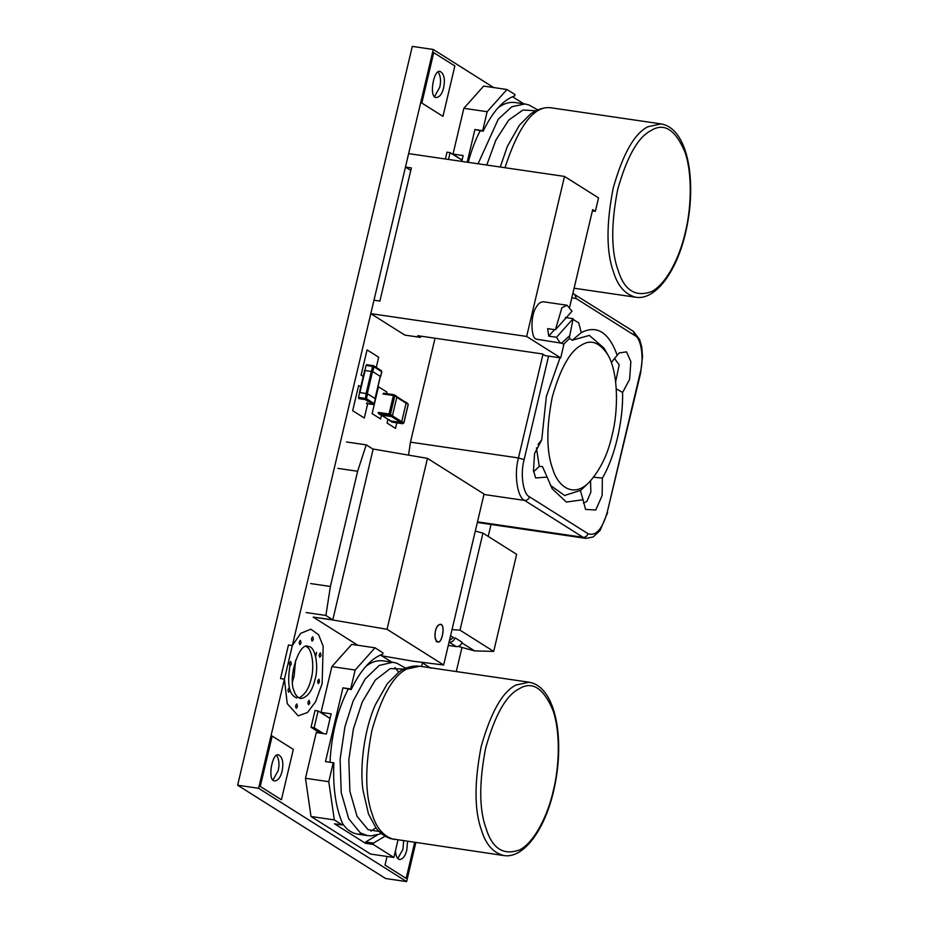 <?xml version="1.0" encoding="UTF-8"?>
<svg xmlns="http://www.w3.org/2000/svg" width="928" height="928" viewBox="0 0 928 928"><rect width="100%" height="100%" fill="white"/><g stroke="black" fill="none" stroke-linecap="round" stroke-linejoin="round"><path stroke-width="1.39" d="M443.619 87.835C445.266 79.286 444.129 73.846 440.243 71.502C433.562 68.544 428.55 98.275 436.438 97.51C439.814 96.988 442.215 93.763 443.619 87.835M439.744 87.267C441.171 81.072 440.649 75.98 438.19 71.99C440.649 75.98 441.171 81.072 439.744 87.267L434.606 96.466L439.744 87.267M433.724 52.652L421.811 103.031L442.958 116.36L454.859 65.981L433.724 52.652L421.811 103.031L442.958 116.36L454.859 65.981L433.724 52.652M395.479 850.663C395.664 855.813 397.056 858.783 399.632 859.56C403.019 859.038 405.408 855.813 406.824 849.897L407.531 841.464M402.938 849.329L403.657 840.896L402.938 849.329L397.799 858.516L402.938 849.329M406.151 878.41L414.642 842.496L406.151 878.41L385.016 865.082L406.151 878.41M387.046 856.463L385.016 865.082L387.046 856.463M282.077 771.249C283.713 762.688 282.588 757.248 278.69 754.916C272.008 751.947 266.997 781.678 274.885 780.912C278.261 780.39 280.662 777.165 282.077 771.249M278.191 770.681C279.618 764.475 279.108 759.382 276.637 755.392C279.108 759.382 279.618 764.475 278.191 770.681L273.052 779.868L278.191 770.681M260.258 786.434L281.404 799.762L293.318 749.395L272.171 736.066L260.258 786.434L281.404 799.762L293.318 749.395L272.171 736.066L260.258 786.434M320.995 655.632L320.427 652.906C319 654.17 318.791 655.609 319.789 657.233L320.995 655.632M316.541 652.338L315.682 656.56M313.351 639.508L312.782 636.782C311.356 638.046 311.147 639.485 312.144 641.12L313.351 639.508M301.055 643.058L300.486 640.332C299.071 641.596 298.851 643.046 299.86 644.67L301.055 643.058M291.311 664.204L290.754 661.478C289.327 662.743 289.107 664.181 290.116 665.817L291.311 664.204M289.826 690.548L289.269 687.834C287.842 689.086 287.622 690.536 288.631 692.16L289.826 690.548M297.47 706.672L296.902 703.946C295.475 705.21 295.266 706.66 296.276 708.284L297.47 706.672M309.766 703.122L309.198 700.396C307.771 701.661 307.562 703.099 308.56 704.735L309.766 703.122M319.51 681.976L318.942 679.25C317.515 680.514 317.306 681.964 318.304 683.588L319.51 681.976M315.102 679.203C318.849 667.186 315.648 646.108 308.328 646.538C299.814 640.854 287.529 677.382 294.083 691.012C295.359 695.188 297.575 697.694 300.718 698.529C307.481 697.485 312.284 691.035 315.102 679.203M311.216 678.635C314.348 668.056 312.701 649.194 306.333 646.619C312.701 649.194 314.348 668.056 311.216 678.635C308.931 688.68 304.802 695.095 298.839 697.879C304.802 695.095 308.931 688.68 311.216 678.635M289.954 665.794C286.961 684.644 289.246 695.362 296.832 697.96C289.246 695.362 286.961 684.644 289.954 665.794M406.615 881.6L258.61 788.29L284.409 679.145L280.523 678.577L288.469 644.995L292.343 645.563L284.409 679.145L287.251 703.691L298.19 715.871L307.504 712.495L315.578 701.765L322.144 683.646L323.176 646.213L318.594 634.752L310.868 629.196L300.707 633.325L292.343 645.563L288.469 644.995L280.523 678.577L284.409 679.145L287.251 703.691L298.19 715.871L307.504 712.495L315.578 701.765L322.144 683.646L323.176 646.213L318.594 634.752L310.868 629.196L300.707 633.325L292.343 645.563L433.26 49.474L412.287 46.4L237.638 785.216L385.642 878.526L406.615 881.6L415.814 842.67M318.153 683.53L319.081 679.296M292.471 681.755L294.118 676.129L295.614 660.237M456.274 671.547L461.935 647.582M488.209 536.419L491.028 524.494M493.638 87.534L433.26 49.474M258.61 788.29L237.638 785.216M421.579 666.478L422.426 662.894L430.882 668.218M450.567 635.738L453.467 637.571L449.454 640.459M449.059 642.141L449.175 642.153C452.064 642.246 454.012 640.796 455.022 637.803L462.074 642.246C461.054 645.238 459.105 646.688 456.216 646.596L448.27 645.436M475.298 531.106L482.954 533.101L516.652 554.341L493.696 651.421L474.614 650.899L458.258 646.422M474.614 650.899L461.877 642.872M452.017 629.602L459.998 630.17L482.954 533.101M493.696 651.421L459.998 630.17M367.697 403.703L364.31 418.018L352.675 410.686L358.637 385.503L360.772 386.848M376.258 367.453L378.682 357.234L367.047 349.902L361.096 375.098L363.231 376.443M358.544 397.346L358.73 398.622L365.249 399.574L366.421 398.704L374.17 403.587L375.33 398.715L367.569 393.832L359.693 392.474L358.544 397.346L366.421 398.704L367.569 393.832M364.426 370.434L372.812 371.664L380.561 376.559L381.721 371.687L373.961 366.792L372.812 371.664M548.738 336.145L547.648 328.64L555.42 329.776L561.881 307.783L567.043 305.242L543.425 301.786C540.525 301.809 538.101 303.676 536.14 307.365C530.514 314.754 530.63 338.117 536.303 339.149L561.486 343.198L559.92 342.606L556.51 337.282L548.738 336.145L554.538 329.649M567.043 305.242L572.031 311.158L555.42 329.776M565.349 317.527L573.121 318.664L569.792 335.623L561.486 343.198M564.491 176.424L408.633 153.619L405.466 167.052L411.371 167.922L379.888 301.078L373.984 300.208L370.806 313.641L526.663 336.446L564.491 176.424L598.525 197.884L595.347 211.329L592.679 209.635L569.711 306.762M561.196 342.792L563.876 344.474L560.698 357.906L526.663 336.446M567.46 316.274L567.112 317.794M560.698 357.906L545.165 355.633L542.486 353.951L417.716 335.692L420.396 337.374L404.852 335.101L370.806 313.641M592.377 210.888L595.347 211.329M405.466 167.052L410.779 170.404M420.396 337.374L420.686 336.122M573.121 318.664L556.51 337.282M331.864 666.617L355.18 670.028L350.691 688.982L351.178 689.55C360.586 670.039 371.119 658.254 382.765 654.159L382.951 652.813L375.005 647.802L351.7 644.392L331.864 666.617L321.053 712.379L329.417 718.075M321.053 712.379L331.145 713.852L326.389 734.002L316.286 732.528L305.474 778.279L311.008 816.501L370.574 854.05L393.878 857.46L397.984 840.06M311.008 816.501L334.324 819.911L342.281 824.934L334.509 823.797L365.47 843.308L373.242 844.445L393.878 857.46M305.474 778.279L328.779 781.689L334.324 819.911M350.691 688.982L342.919 687.845L325.484 761.61L333.256 762.746L328.779 781.689M329.51 717.704L330.217 717.808M375.005 647.802L355.18 670.028M391.732 662.105L380.48 655.017M351.178 689.55L342.919 687.845M325.484 761.61L333.256 762.746M365.47 843.308L365.667 841.963L377.267 835.072M385.085 836.174L373.439 843.1L373.242 844.445M365.667 841.963L373.439 843.1M342.281 824.934L342.676 823.704C335.739 807.894 332.792 787.605 333.86 762.828M398.669 672.22L394.934 667.499M342.664 823.751C346.701 829.609 351.689 833.077 357.64 834.156L367.5 835.606L360.331 832.892L348.754 818.821L341.226 792.593L340.112 759.185L344.938 726.717L353.116 701.092L365.11 679.076L379.216 665.422L392.857 662.267L383.009 660.829C376.965 660.179 371.235 662.035 365.806 666.408M348.186 689.11C337.502 710.106 331.458 734.489 330.02 762.271M357.64 834.156L362.674 834.168M370.98 831.186L375.91 827.741M311.042 727.285L315.021 710.5L318.118 710.952L314.151 727.749L311.042 727.285L320.276 733.108M330.055 718.481L318.118 710.952M323.385 733.561L314.151 727.749M463.849 108.309L487.154 111.72L482.676 130.674L483.163 131.242C492.571 111.731 503.092 99.934 514.738 95.851L514.936 94.505L506.99 89.494L483.674 86.084L463.849 108.309L453.026 154.06L461.402 159.767M461.75 161.391L463.13 155.544L453.026 154.06M482.676 130.674L474.904 129.537L467.19 162.191M461.483 159.396L462.19 159.5M506.99 89.494L487.154 111.72M523.705 103.797L512.465 96.709M483.163 131.242L474.904 129.537M478.071 163.78L498.301 119.144L511.827 106.755L524.842 103.959L514.994 102.521C508.95 101.86 503.208 103.727 497.779 108.1M480.17 130.802C475.449 139.722 471.47 150.232 468.222 162.342M445.382 159.001L446.994 152.192L450.103 152.644L448.491 159.454M462.04 160.161L450.103 152.644M435.441 630.878C434.327 636.689 435.093 640.39 437.738 641.979C442.285 643.997 445.695 623.778 440.324 624.3C438.028 624.66 436.404 626.841 435.441 630.878M435.51 630.912C436.45 626.968 438.051 624.822 440.301 624.474C445.568 623.964 442.215 643.777 437.772 641.805C435.174 640.25 434.42 636.62 435.51 630.912M484.056 494.056L443.654 664.993L387.046 629.3L427.46 458.374L484.056 494.056M381.744 655.806L413.54 661.27L443.654 664.993M427.46 458.374L372.766 448.978M387.046 629.3L332.758 619.974L373.16 449.036M357.895 645.296L313.177 617.108L332.758 619.974M306.159 612.561L325.89 615.45L332.792 619.8L313.177 617.108M325.89 615.45L330.391 586.461L357.628 471.273L366.224 444.86L373.126 449.21M366.224 444.86L346.492 441.972M357.628 471.273L337.885 468.385M330.391 586.461L310.66 583.573M387.95 419.282L387.069 423.04L395.525 428.376L396.824 422.855M405.014 401.847L406.116 403.054L401.743 421.521L400.571 422.402L390.166 420.871L389.47 419.734M405.42 401.917L408.158 404.341L407.462 403.204M380.167 413.865L380.863 415.013L391.268 416.533L392.44 415.663L396.813 397.196L396.117 396.047M381.466 415.199L380.584 418.946L372.128 413.621L378.473 386.756L386.93 392.08L386.57 393.634M607.666 354.484C599.418 342.351 590.8 339.161 581.798 344.926C570.326 350.598 560.454 368.056 552.206 397.288C546.29 427.994 546.406 451.739 552.578 468.536C557.774 486.713 573.4 498.255 588.944 482.548C600.196 470.09 607.921 454.256 612.12 435.058C618.338 411.661 618.744 372.731 607.666 354.484L604.093 348.197L589.35 335.402L572.309 340.193L581.276 332.607L578.724 322.851L573.121 319.441M561.776 353.382L561.278 355.47M572.309 340.193L569.514 338.465L569.572 336.11M538.078 444.489L541.732 439.837L534.563 453.595L533.472 470.74L535.711 477.966L547.126 477.085L552.148 488.731L566.335 502.071L583.051 499.728L585.545 509.391L595.764 510.017L602.156 495.471L602.365 478.071C614.614 457.817 623.338 420.941 622.595 392.498L629.602 379.378L630.854 361.595L626.528 351.851L619.127 352.988L617.201 355.262C608.884 332.247 596.913 324.696 581.276 332.607M560.013 357.814L546.337 396.5L541.732 439.837M547.126 477.085L542.439 466.529L539.272 466.39L533.623 471.702M536.43 447.888L539.272 466.39M583.051 499.728L580.36 490.436L564.572 495.482L550.397 485.356M580.406 490.657L588.932 482.572M569.514 338.465L563.551 344.276M435.035 338.221L410.466 442.157L518.462 457.956L542.973 354.264M408.54 455.114L410.466 442.157M477.491 521.849L583.12 537.312L585.986 538.391L477.34 522.464M583.468 503.127L586.914 501.375L590.858 492.072L590.533 480.959M615.635 381.814L619.185 364.832L614.464 358.382M611.297 362.512L617.201 355.262M616.273 388.832L622.595 392.498M593.711 477.224L602.365 478.071M449.175 642.153L456.216 646.596M375.04 398.541L380.283 376.374M372.522 371.536L367.279 393.692M371.374 371.258L366.142 393.414M359.925 392.509L365.168 370.342M364.774 370.284L359.542 392.451M366.212 393.426L365.249 399.574L372.998 404.457L374.17 403.587M372.998 404.457L373.659 403.715L372.998 404.457L366.479 403.506L367.14 402.764L366.479 403.506M373.961 366.792L373.265 365.655L373.961 366.792L372.604 366.398L371.455 371.258M364.936 370.307L366.084 365.435L372.604 366.398L373.265 365.655L372.604 366.398M381.025 370.539L381.721 371.687L381.025 370.539M366.746 364.704L366.084 365.435L366.746 364.704L373.265 365.655M553.32 790.656C548.251 813.705 535.282 841.568 519.912 849.793C503.591 855.825 492.316 848.714 486.075 828.46C479.115 809.494 478.976 782.675 485.669 747.991C494.984 714.978 506.12 695.269 519.077 688.866C532.034 680.7 543.309 687.81 552.914 710.187C560.918 733.155 559.05 768.013 553.32 790.656M503.73 855.535L503.695 855.535C493.209 852.739 485.843 844.387 481.574 830.467C474.324 810.712 474.185 782.78 481.145 746.657C490.854 712.263 502.454 691.72 515.956 685.05L529.064 682.208C537.88 683.692 544.945 690.107 550.269 701.429C553.668 708.772 556.058 717.576 557.45 727.865C559.967 747.887 558.691 768.941 553.622 791.004C544.562 830.456 523.276 858.98 503.707 855.535L390.491 838.634C381.095 835.084 377.174 829.342 376.049 827.915L368.497 814.007L362.906 789.856C359.67 766.377 364.275 729.466 375.341 704.816M375.353 704.781L387.312 683.669L398.634 672.243C400.096 671.211 405.594 666.64 415.906 665.956L419.769 666.211L406.661 669.053C393.159 675.735 381.559 696.267 371.85 730.661C364.89 766.783 365.029 794.716 372.29 814.471C376.548 828.391 383.914 836.743 394.4 839.538M381.582 831.882L368.056 829.678L357.06 816.315L349.902 791.398L348.835 759.661L353.429 728.816L362.245 702.009L375.33 680.038L390.259 668.566L403.784 669.076M685.305 232.348C680.224 255.397 667.267 283.249 651.885 291.473C635.564 297.517 624.289 290.406 618.06 270.152C611.1 251.186 610.96 224.367 617.642 189.683C626.957 156.67 638.104 136.95 651.062 130.546C664.007 122.392 675.282 129.491 684.887 151.879C692.891 174.847 691.035 209.693 685.305 232.348M635.715 297.227L635.68 297.227C625.194 294.431 617.816 286.079 613.559 272.159C606.309 252.404 606.158 224.46 613.13 188.338C622.827 153.944 634.439 133.412 647.93 126.742L661.049 123.9C669.854 125.384 676.93 131.788 682.254 143.121C685.653 150.452 688.042 159.268 689.423 169.557C691.952 189.579 690.676 210.621 685.606 232.696C676.535 272.136 655.261 300.672 635.68 297.227L574.096 288.214M507.326 146.473L519.297 125.361L530.619 113.924L535.073 111.128C545.038 106.326 550.988 107.776 551.754 107.903C534.632 104.771 519.042 124.712 504.983 167.724M507.314 146.508L500.25 167.028M486.782 165.056L495.958 139.919L508.776 120.037L522.974 110.003L535.769 110.757M391.512 421.022L392.208 422.159L390.166 420.871M400.571 422.402L402.613 423.69L392.208 422.159L392.869 421.416L392.208 422.159M402.613 423.69L403.784 422.82L401.743 421.521M403.784 422.82L408.158 404.341M392.405 415.79L401.708 421.648M406.081 403.181L396.778 397.323M391.465 416.533L400.768 422.402M390.723 420.952L381.42 415.094M382.997 393.971L393.414 395.502L394.075 394.76L383.658 393.24L382.997 393.971L383.658 393.24M394.075 394.76L394.76 395.896L393.414 395.502L394.075 394.76L396.813 397.196M394.76 395.896L390.398 414.375L392.44 415.663M393.414 395.502L389.041 413.969L390.398 414.375L389.226 415.245L391.268 416.533M380.863 415.013L378.821 413.714L389.226 415.245L389.041 413.969L378.636 412.45L378.821 413.714L378.125 412.577M548.576 356.132L524.111 459.638C520.121 473.825 523.079 494.264 529.494 496.805L587.992 533.681C587.146 536.175 585.522 537.382 583.12 537.312L524.622 500.424L483.964 494.473M587.992 533.681C595.869 536.5 602.295 529.296 607.272 512.07L640.216 372.708C644.206 358.51 641.248 338.082 634.833 335.542L576.334 298.665L571.845 297.749M529.494 496.805C528.647 499.299 527.023 500.505 524.622 500.424C517.29 497.536 513.903 474.173 518.462 457.956L524.111 459.638M607.272 512.07L640.598 373.137L642.536 356.48L641.747 347.084L639.612 339.462L633.279 331.273L572.866 293.422M634.833 335.542L633.279 331.273M576.334 298.665L574.78 294.385M380.364 376.432L375.132 398.599M364.681 370.284L359.449 392.44M366.56 403.541L373.091 404.492L374.262 403.692L375.411 398.82M366.653 364.669L373.59 365.771L381.338 370.655L381.802 371.792L380.654 376.664M367.5 835.606L371.362 835.85L381.524 833.646M392.857 662.267L396.778 663.184L405.745 668.172M419.769 666.211L529.064 682.208M524.842 103.959L528.751 104.876L537.718 109.852M551.754 107.903L661.049 123.9M437.772 641.805L436.218 641.573M405.745 402.033L408.25 404.446L403.877 422.924L402.706 423.713L392.289 422.194L389.841 420.755M406.104 402.543L396.801 396.685M390.572 420.929L381.269 415.071M383.577 393.205L393.982 394.725L396.442 396.163M378.496 413.598L380.538 414.886M585.986 538.391L593.212 536.964L600.045 530.514L607.654 512.511"/></g></svg>
